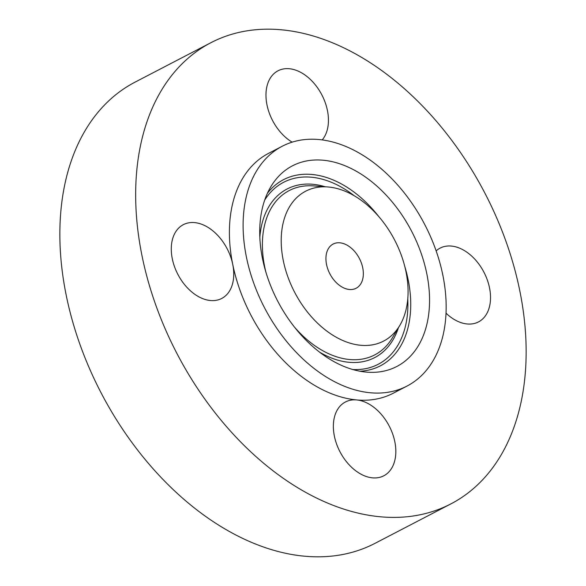 <?xml version="1.0" encoding="UTF-8"?>
<svg xmlns="http://www.w3.org/2000/svg" width="586" height="586" viewBox="0 0 586 586"><rect width="100%" height="100%" fill="white"/><g stroke="black" fill="none" stroke-linecap="round" stroke-linejoin="round"><path stroke-width="0.88" d="M446.005 313.151A41.591 27.776 62.5 0 0 478.476 321.919A41.591 27.776 62.5 0 0 480.732 320.535A41.591 27.776 62.5 0 0 482.996 270.468A41.591 27.776 62.5 0 0 440.108 248.12A41.591 27.776 62.5 0 0 437.852 249.504A41.591 27.776 62.5 0 0 436.13 250.889M188.963 374.915A259.942 173.603 62.5 0 0 450.824 503.923A259.942 173.603 62.5 0 0 472.843 171.669A259.942 173.603 62.5 0 0 210.982 42.661A259.942 173.603 62.5 0 0 188.963 374.915M387.302 422.631A41.591 27.776 62.5 0 0 356.669 399.93A41.591 27.776 62.5 0 0 345.41 401.989A41.591 27.776 62.5 0 0 341.887 455.154A41.591 27.776 62.5 0 0 383.779 475.795A41.591 27.776 62.5 0 0 387.302 422.631M322.227 139.893A41.591 27.776 62.5 0 0 319.919 91.431A41.591 27.776 62.5 0 0 278.02 70.789A41.591 27.776 62.5 0 0 274.497 123.954A41.591 27.776 62.5 0 0 292.143 142.156M223.955 297.08A41.591 27.776 62.5 0 0 232.723 264.323A41.591 27.776 62.5 0 0 183.323 224.665A41.591 27.776 62.5 0 0 181.074 226.05A41.591 27.776 62.5 0 0 178.811 276.116A41.591 27.776 62.5 0 0 221.698 298.464A41.591 27.776 62.5 0 0 223.955 297.08M282.276 146.222A135.168 90.273 62.5 0 0 270.827 318.996A135.168 90.273 62.5 0 0 406.992 386.079A135.168 90.273 62.5 0 0 418.448 213.311A135.168 90.273 62.5 0 0 282.276 146.222L268.542 153.364A135.168 90.273 62.5 0 0 232.723 264.323A135.168 90.273 62.5 0 0 257.093 326.131A135.168 90.273 62.5 0 0 356.669 399.93A135.168 90.273 62.5 0 0 393.257 393.221A135.168 90.273 62.5 0 0 399.901 389.207M210.982 42.661L135.176 82.077A259.942 173.603 62.5 0 0 113.157 414.331A259.942 173.603 62.5 0 0 375.018 543.339L450.824 503.923M262.22 208.777A113.083 75.521 62.5 0 0 367.356 372.191A113.083 75.521 62.5 0 0 427.055 323.531A113.083 75.521 62.5 0 0 376.212 185.484A113.083 75.521 62.5 0 0 270.879 186.648A113.083 75.521 62.5 0 0 262.22 208.777M406.201 309.012A84.472 56.41 62.5 0 0 327.669 186.941A84.472 56.41 62.5 0 0 283.075 223.295A84.472 56.41 62.5 0 0 321.055 326.402A84.472 56.41 62.5 0 0 399.733 325.538A84.472 56.41 62.5 0 0 406.201 309.012M358.236 256.412A24.912 16.635 62.5 0 0 333.141 244.047A24.912 16.635 62.5 0 0 331.031 275.889A24.912 16.635 62.5 0 0 356.127 288.253A24.912 16.635 62.5 0 0 358.236 256.412M404.78 266.454A104.923 70.071 -117.5 0 1 408.413 325.992A104.923 70.071 -117.5 0 1 359.958 371.231M407.775 298.75A102.55 68.489 -117.5 0 1 405.644 325.325A102.55 68.489 -117.5 0 1 352.779 369.532M267.414 193.248A104.923 70.071 -117.5 0 1 378.93 216.747M264.682 200.104A102.55 68.489 -117.5 0 1 354.215 195.739M259.832 237.337A95.005 63.449 -117.5 0 1 261.664 225.09A95.005 63.449 -117.5 0 1 325.135 186.758M398.429 327.721A95.005 63.449 -117.5 0 1 319.517 352.12M266.051 272.68A92.632 61.86 -117.5 0 1 264.433 225.757A92.632 61.86 -117.5 0 1 313.334 185.894L327.669 186.941M399.733 325.538L392.356 337.873A92.632 61.86 -117.5 0 1 294.157 326.724M393.257 393.221L406.992 386.079"/></g></svg>
